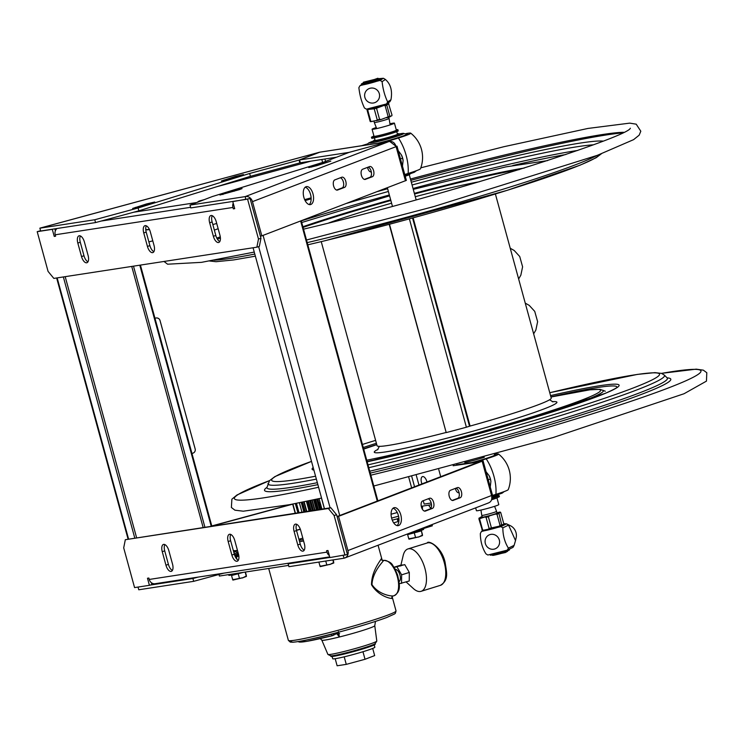 <?xml version="1.0" encoding="UTF-8"?>
<svg xmlns="http://www.w3.org/2000/svg" width="744" height="744" viewBox="0 0 744 744"><rect width="100%" height="100%" fill="white"/><g stroke="black" fill="none" stroke-linecap="round" stroke-linejoin="round"><path stroke-width="1.12" d="M428.665 505.157A27.891 13.141 -107.2 0 0 430.776 508.301M361.817 145.666L367.378 143.945M406.336 133.529A24.924 1.534 164.7 0 1 410.707 133.148A24.924 1.534 164.7 0 1 398.412 137.993L385.215 142.076M410.707 133.148A30.997 30.997 0 0 1 420.453 168.767A24.924 1.534 164.7 0 1 408.121 173.473A30.997 14.601 -107.2 0 0 398.412 137.993M404.755 174.515L408.121 173.473M383.644 142.318L396.84 138.235A21.557 1.33 164.7 0 0 407.461 134.041A21.557 1.33 164.7 0 0 407.201 133.967M363.398 145.424L367.099 144.28M491.775 495.616L495.904 494.341A24.924 1.534 -15.3 0 0 508.236 489.636A30.997 30.997 0 0 0 498.489 454.017A24.924 1.534 -15.3 0 0 495.504 454.156M477.062 461.68L486.195 458.853A24.924 1.534 -15.3 0 0 498.489 454.017M475.481 461.922L484.614 459.094A21.557 1.33 -15.3 0 0 495.244 454.909A21.557 1.33 -15.3 0 0 494.974 454.835M378.231 143.146A21.055 1.293 -15.3 0 0 407.173 133.948L402.086 133.427L399.11 133.967A13.243 0.818 -15.3 0 0 399.063 133.92L398.719 133.725A12.955 0.8 164.7 0 1 392.348 136.245A12.955 0.8 164.7 0 1 379.682 139.677A12.955 0.8 164.7 0 1 373.767 140.551A12.955 0.8 164.7 0 1 374.995 139.891M373.767 140.551L373.572 140.895A13.243 0.818 -15.3 0 0 373.562 140.942A13.243 0.818 -15.3 0 0 392.553 136.496A13.243 0.818 -15.3 0 0 399.1 133.957A17.893 1.097 164.7 0 1 401.621 133.529A17.893 1.097 164.7 0 1 394.934 136.905A17.893 1.097 164.7 0 1 371.461 142.857A17.893 1.097 164.7 0 1 373.572 140.979M397.343 133.78A12.955 0.8 164.7 0 1 398.719 133.725M375.023 140.002A12.257 0.753 -15.3 0 0 374.474 140.458A12.257 0.753 -15.3 0 0 392.014 136.301A12.257 0.753 -15.3 0 0 398.068 133.994A12.257 0.753 -15.3 0 0 397.37 133.883M410.046 173.957L410.046 173.966A13.243 0.818 164.7 0 1 410.037 174.022A13.243 0.818 164.7 0 1 405.154 175.984M405.229 176.226A12.955 0.8 -15.3 0 0 409.842 174.366L410.037 174.022M484.307 457.272A17.893 1.097 164.7 0 1 464.805 462.601M472.338 462.405A21.055 1.293 -15.3 0 0 494.946 454.817L494.341 454.482M497.829 494.825L497.829 494.834A13.243 0.818 164.7 0 1 497.82 494.89A13.243 0.818 164.7 0 1 491.979 497.15M491.979 497.429A12.955 0.8 -15.3 0 0 497.624 495.234L497.82 494.89M154.975 318.283L155.719 318.079A3.506 3.506 12.3 0 1 160.025 320.543L195.161 448.958A3.506 3.506 12.3 0 1 195.198 450.622A3.506 3.506 -167.7 0 0 195.207 450.604A3.506 3.506 -167.7 0 0 195.161 448.939L160.034 320.524A3.506 3.506 -167.7 0 0 155.719 318.06L154.975 318.265M195.207 450.604L195.198 450.622A3.506 3.506 12.3 0 1 192.696 453.254L191.952 453.459M496.955 497.903L498.787 504.599A11.588 0.716 164.7 0 1 491.57 507.269A11.588 0.716 164.7 0 1 476.439 510.709L475.658 507.854M496.397 495.885L496.527 496.35A11.588 0.716 164.7 0 1 491.942 498.21M376.278 127.522A11.588 0.716 -15.3 0 0 372.084 129.261A11.588 0.716 -15.3 0 0 387.215 125.81A11.588 0.716 -15.3 0 0 394.432 123.141A11.588 0.716 -15.3 0 0 389.94 123.783M394.432 123.141L396.347 130.144A11.588 0.716 164.7 0 1 385.355 133.892A11.588 0.716 164.7 0 1 374 136.254L372.084 129.261M378.25 136.989A11.588 0.716 -15.3 0 0 393.455 132.804M497.876 496.071L496.462 496.118M496.453 496.062L497.401 495.829M497.383 495.774L496.406 495.923M498.861 495.681L497.783 495.718M497.485 496.295L497.792 497.429L499.019 496.871L498.824 495.551L497.485 496.295A12.89 0.79 164.7 0 1 491.905 498.443M497.792 497.429A12.89 0.79 164.7 0 1 491.607 499.763M496.481 496.174L497.55 495.923L496.499 496.248M375.618 136.189L373.172 136.942L373.479 138.077L380.072 136.533A12.89 0.79 -15.3 0 0 398.207 130.842L397.901 129.707A12.89 0.79 -15.3 0 0 396.236 129.763M373.46 138.021L372.772 137.008L375.218 136.254M372.772 137.008L371.73 137.166L373.07 136.422A12.89 0.79 -15.3 0 1 373.916 135.957M373.088 138.142L372.037 138.3L371.851 136.98M380.072 136.533L379.766 135.399L373.172 136.942M379.766 135.399A12.89 0.79 -15.3 0 0 397.901 129.707M375.209 136.375L376.259 136.124L375.209 136.375M373.367 136.654L374.409 136.412L373.367 136.654M416.315 475.397L418.993 485.172M423.243 500.703L424.164 504.079L431.204 503M440.755 476.83L438.765 469.557M421.913 484.046L421.495 482.521A5.757 2.716 72.8 0 1 422.685 476.56A5.757 2.716 72.8 0 1 426.898 481.684L427.01 482.093M367.545 167.363A4.315 2.037 -107.2 0 0 370.382 171.827A4.315 2.037 -107.2 0 0 370.856 171.855A4.315 2.037 -107.2 0 0 371.275 171.687M400.477 158.853L402.616 158.193L401.323 154.78L398.403 150.92M402.467 166.154L403.108 160.583L402.616 158.193M403.108 160.518L403.108 160.583A7.896 3.72 -107.2 0 0 403.108 160.518A7.896 3.72 -107.2 0 0 401.332 154.78L401.323 154.78M455.356 488.408A4.315 2.037 -107.2 0 0 458.155 492.686A4.315 2.037 -107.2 0 0 458.639 492.723A4.315 2.037 -107.2 0 0 459.057 492.556M488.25 479.722L490.398 479.062L489.106 475.639L486.083 471.789M490.25 487.022L490.891 481.452L490.398 479.062M490.891 481.424A7.896 3.72 -107.2 0 0 490.882 481.387A7.896 3.72 -107.2 0 0 489.106 475.649L489.106 475.639M622.403 132.897A241.921 14.889 -15.3 0 0 410.809 180.364M220.41 238.043A241.921 14.889 -15.3 0 0 217.378 239.131M623.63 132.293A236.769 14.573 -15.3 0 0 410.446 179.053M220.28 236.843A236.769 14.573 -15.3 0 0 216.811 238.099M508.552 525.087L502.832 527.849C502.879 535.475 504.73 542.236 508.375 548.123L514.104 545.361L515.518 540.562L508.552 525.087A16.126 15.271 64.2 0 0 506.552 523.85L503.762 523.664L503.642 524.353L501.67 524.827L498.843 512.923A10.955 0.67 164.7 0 1 495.309 514.132L496.983 514.234L500.033 525.385L499.057 526.24L491.421 527.905L488.371 516.745L489.747 515.759A10.955 0.67 164.7 0 1 484.753 517.043L486.055 517.34L489.106 528.491L488.408 529.198L483.591 530.212L482.596 529.858L479.545 518.707L484.753 517.043M514.104 545.361A16.126 15.271 64.2 0 1 513.583 546.394A16.126 15.271 64.2 0 1 512.988 547.379L507.269 550.141A16.126 15.271 -115.8 0 0 508.375 548.123M499.745 526.957A10.472 9.914 64.2 0 1 500.219 526.575M503.065 525.097A10.472 9.914 64.2 0 1 504.767 524.725M506.422 523.785L510.3 525.655A10.472 9.914 64.2 0 1 516.15 537.763L515.518 540.562M483.219 530.649L481.461 531.495A16.126 15.271 -115.8 0 0 480.345 533.513C480.392 541.139 482.242 547.891 485.897 553.778A16.126 15.271 -115.8 0 0 486.874 554.438A16.126 15.271 -115.8 0 0 487.897 555.015L507.269 550.141M481.461 531.495L500.833 526.622L506.552 523.85M502.832 527.849A16.126 15.271 -115.8 0 0 500.833 526.622M488.817 548.198A7.58 7.18 -115.8 0 0 498.685 545.715A7.58 7.18 -115.8 0 0 495.857 535.392A7.58 7.18 -115.8 0 0 485.99 537.875A7.58 7.18 -115.8 0 0 488.817 548.198M508.654 550.235L509.287 550.049A9.951 0.614 -15.3 0 0 509.473 549.872L509.277 549.165M490.147 554.633L490.277 555.117A9.951 0.614 -15.3 0 0 497.987 553.629A9.951 0.614 -15.3 0 0 508.664 550.355L508.468 549.556M507.538 550.783L507.65 551.192A7.84 0.484 164.7 0 1 507.641 551.23A7.84 0.484 164.7 0 1 505.576 552.113A7.84 0.484 164.7 0 1 497.559 554.419A7.84 0.484 164.7 0 1 492.547 555.359A7.84 0.484 164.7 0 1 492.519 555.331L492.407 554.922M505.948 551.332A7.84 0.484 164.7 0 1 505.409 551.518A7.84 0.484 164.7 0 1 494.053 554.587M507.641 551.23L505.418 552.522L492.547 555.359M504.255 551.862L495.792 554.178M494.593 506.329L496.564 511.351A7.663 0.474 164.7 0 1 494.537 512.253A7.663 0.474 164.7 0 1 486.492 514.56A7.663 0.474 164.7 0 1 481.777 515.397L482.251 517.117A11.513 0.707 -15.3 0 0 480.959 517.591L480.447 517.257A10.955 0.67 164.7 0 1 482.121 516.652L480.494 517.229M496.564 511.351L497.039 513.072A7.663 0.474 164.7 0 1 495.011 513.965A7.663 0.474 164.7 0 1 486.957 516.28A7.663 0.474 164.7 0 1 482.251 517.117M481.024 517.824L480.447 517.257L478.866 518.745L482.335 530.277A11.076 0.679 -15.3 0 0 482.735 530.305A11.076 0.679 -15.3 0 0 483.591 530.212M498.843 512.923L500.721 512.523L503.772 523.674M500.042 512.56L496.918 512.635M500.424 512.151L498.74 512.253A10.955 0.67 164.7 0 1 500.201 512.188L500.721 512.523M482.596 529.858A11.513 0.707 164.7 0 1 481.917 529.895L482.335 530.277M489.747 515.759L495.309 514.132M502.758 524.976A10.304 0.632 164.7 0 1 502.665 525.022L502.088 525.199A11.076 0.679 -15.3 0 1 499.057 526.24M502.665 525.022A10.304 0.632 164.7 0 1 500.247 525.971A10.304 0.632 164.7 0 1 490.705 528.761A10.304 0.632 164.7 0 1 483.498 530.267L482.205 530.267M503 524.846L503.121 525.311A10.304 0.632 164.7 0 1 500.396 526.51A10.304 0.632 164.7 0 1 489.58 529.626A10.304 0.632 164.7 0 1 483.247 530.751L483.116 530.286M480.55 517.926A10.955 0.67 164.7 0 1 479.089 518.001M383.365 78.278A16.126 15.801 57.1 0 1 385.411 79.487L382.1 81.635C382.909 89.066 384.75 95.827 387.643 101.9L390.963 99.761A16.126 15.801 57.1 0 1 389.8 101.798L386.489 103.946L366.485 109.163A16.126 15.801 -122.9 0 1 364.439 107.954C361.547 101.882 359.696 95.12 358.887 87.69A16.126 15.801 -122.9 0 1 360.05 85.644L380.054 80.426L383.365 78.278L378.389 78.687M390.963 99.761C392.544 90.777 390.693 84.025 385.411 79.487M382.1 81.635A16.126 15.801 -122.9 0 0 380.054 80.426M386.489 103.946A16.126 15.801 -122.9 0 0 387.643 101.9M375.776 89.066A7.58 7.431 -122.9 0 0 365.592 91.726A7.58 7.431 -122.9 0 0 368.419 102.049A7.58 7.431 -122.9 0 0 378.603 99.389A7.58 7.431 -122.9 0 0 375.776 89.066M361.575 84.658L360.05 85.644M361.658 84.835A9.951 0.614 -15.3 0 0 361.64 84.89A9.951 0.614 -15.3 0 0 371.396 82.863A9.951 0.614 -15.3 0 0 380.835 79.645L380.584 78.734A9.951 0.614 164.7 0 1 371.154 81.952A9.951 0.614 164.7 0 1 361.398 83.988A9.951 0.614 164.7 0 1 361.417 83.933L363.769 83.3M363.416 83.291L361.761 83.7A9.951 0.614 164.7 0 1 363.323 83.068M378.454 78.929A9.951 0.614 164.7 0 1 380.584 78.734M363.853 83.356L364.727 83.449A8.277 0.512 -15.3 0 0 373.395 81.18A8.277 0.512 -15.3 0 0 378.092 79.413M362.616 83.784L363.398 83.523L362.616 83.784M363.481 82.184L363.221 82.63A7.84 0.484 -15.3 0 0 363.212 82.658A7.84 0.484 -15.3 0 0 363.509 82.714A7.84 0.484 -15.3 0 0 371.898 80.78A7.84 0.484 -15.3 0 0 378.343 78.52A7.84 0.484 -15.3 0 0 378.324 78.501L363.481 82.184L371.972 80.361L377.868 78.241M363.212 82.658L363.379 83.254A7.84 0.484 -15.3 0 0 363.667 83.309A7.84 0.484 -15.3 0 0 372.065 81.375A7.84 0.484 -15.3 0 0 378.501 79.115L378.343 78.52M376.697 128.582L374.297 122.509A7.663 0.474 -15.3 0 0 374.585 122.555A7.663 0.474 -15.3 0 0 382.76 120.677A7.663 0.474 -15.3 0 0 389.084 118.463L388.74 117.208M392.014 115.115L391.781 115.859L389.856 116.287L386.796 105.127L388.535 103.583L392.014 115.115M381.244 119.459L379.57 119.365L376.52 108.206L383.876 105.49L385.15 105.695L388.201 116.845L381.244 119.459L370.419 121.7M372.084 121.607L370.791 121.3L367.741 110.149L368.438 109.442L374.204 108.801L377.255 119.951L376.259 120.733M376.455 120.686A10.955 0.67 -15.3 0 0 381.012 119.524M370.791 121.3A11.513 0.707 164.7 0 1 370.131 121.328L367.08 110.177A11.513 0.707 -15.3 0 0 367.741 110.149M388.675 103.593L388.136 103.546A11.076 0.679 164.7 0 1 388.145 103.546A11.076 0.679 164.7 0 1 388.535 103.583L388.963 103.965M390.386 116.613L389.856 116.287A11.513 0.707 164.7 0 1 388.201 116.845M390.33 116.641L386.824 117.831M367.871 109.015L367.08 110.177M367.843 108.922L367.889 109.089A10.304 0.632 -15.3 0 0 368.28 109.154A10.304 0.632 -15.3 0 0 379.301 106.615A10.304 0.632 -15.3 0 0 387.773 103.649L387.643 103.193M387.085 117.747A10.955 0.67 -15.3 0 0 390.274 116.659M389.493 224.27L446.205 432.599L389.224 224.335M446.465 432.524A92.433 5.692 -15.3 0 0 466.386 427.214L470.078 426.061A90.275 5.552 -15.3 0 0 551.23 398.105L495.392 193.998M321.241 241.633L377.078 445.749A90.275 5.552 -15.3 0 0 446.168 432.469M223.851 573.15L193.682 581.334L192.91 578.506L198.034 577.121M393.66 522.827L398.44 521.488M398.886 518.187L397.212 518.828L397.993 521.656M397.212 518.828L392.274 520.168M398.923 518.531L397.677 518.717L398.877 521.479M398.896 518.252L397.677 518.717M487.673 503.204C491.142 502.209 492.435 499.652 491.551 495.532L492.454 495.067L483.089 460.852L338.557 516.336L347.922 550.551A6.584 5.589 69 0 1 344.825 557.972A6.584 5.589 69 0 1 344.202 558.158L343.096 555.526M491.738 495.458L491.784 499.075M422.397 509.259L422.518 506.106M421.281 506.292L431.492 504.72M479.871 461.847L453.143 465.744M292.699 504.172L212.635 525.906M300.353 529.319L296.493 530.37M237.485 550.467A9.207 9.188 12.3 0 1 233.365 550.718M193.682 581.334L138.775 589.778L138.031 587.062M291.62 504.274L211.789 525.952M296.456 530.193L300.288 529.151M233.309 550.504A9.207 9.188 -167.7 0 0 237.438 550.29M483.089 460.852L456.509 464.842M422.657 500.926L429.613 498.266A5.264 2.771 -103.1 0 1 429.809 498.201A5.264 2.771 -103.1 0 1 433.659 502.516A5.264 2.771 -103.1 0 1 432.385 508.403L425.438 511.063A5.264 2.771 -103.1 0 1 425.243 511.128A5.264 2.771 -103.1 0 1 421.392 506.813A5.264 2.771 -103.1 0 1 422.657 500.926M453.236 500.414A5.264 2.771 -103.1 0 1 453.05 500.47A5.264 2.771 -103.1 0 1 449.199 496.164A5.264 2.771 -103.1 0 1 450.464 490.277L457.421 487.618A5.264 2.771 -103.1 0 1 457.607 487.553A5.264 2.771 -103.1 0 1 461.457 491.868A5.264 2.771 -103.1 0 1 460.192 497.755L452.845 500.507M391.679 518.391A9.207 4.855 -103.1 0 1 394.153 507.678A9.207 4.855 -103.1 0 1 400.802 514.904A9.207 4.855 -103.1 0 1 398.328 525.617A9.207 4.855 -103.1 0 1 391.679 518.391M337.125 516.671L338.557 516.336M479.815 461.643L337.088 516.541M424.415 511.091L429.958 508.97A5.264 2.771 76.9 0 0 431.381 503.837A5.264 2.771 76.9 0 0 428.2 498.806M452.222 500.442L457.755 498.322A5.264 2.771 76.9 0 0 459.188 493.179A5.264 2.771 76.9 0 0 455.998 488.157M397.045 525.599A9.207 4.855 76.9 0 0 398.375 515.462A9.207 4.855 76.9 0 0 393.009 508.264M150.167 585.082L192.91 578.506M460.192 497.755L457.755 498.322M290.783 562.855L288.161 563.859L288.932 566.686L343.84 558.242M288.161 563.859L329.852 557.451M233.895 190.501L242.07 188.585L239.252 189.673L219.973 195.021L233.895 190.501L234.109 191.264M316.898 165.661L308.723 167.577L311.541 166.479L330.82 161.132L316.898 165.661M349.178 152.325L389.679 141.388L319.846 152.176L299.534 159.96L349.187 152.362L323.807 162.08L212.245 196.583L190.008 205.102L190.79 207.929L246.059 199.401M299.534 159.96L300.306 162.787L336.483 157.226M389.679 141.388L395.994 146.252M396.199 146.187L396.998 146.168L396.106 146.633C394.832 142.578 392.376 140.904 388.749 141.62L349.178 152.362M336.595 190.055L342.128 187.934A5.264 2.771 76.9 0 0 343.561 182.801A5.264 2.771 76.9 0 0 340.371 177.77M364.402 179.406L369.935 177.286A5.264 2.771 76.9 0 0 371.358 172.152A5.264 2.771 76.9 0 0 368.178 167.121M309.225 204.563A9.207 4.855 76.9 0 0 310.546 194.435A9.207 4.855 76.9 0 0 305.18 187.228M260.391 236.192L261.832 235.857L252.467 201.643A6.584 5.589 -111 0 0 245.278 196.574L245.697 199.485M396.998 146.168L406.363 180.374L261.832 235.857M344.565 187.367L337.609 190.027A5.264 2.771 -103.1 0 1 337.413 190.092A5.264 2.771 -103.1 0 1 333.563 185.777A5.264 2.771 -103.1 0 1 334.837 179.89L341.784 177.23A5.264 2.771 -103.1 0 1 341.98 177.174A5.264 2.771 -103.1 0 1 345.83 181.48A5.264 2.771 -103.1 0 1 344.565 187.367L342.128 187.934M365.416 179.378A5.264 2.771 -103.1 0 1 365.22 179.434A5.264 2.771 -103.1 0 1 361.37 175.128A5.264 2.771 -103.1 0 1 362.644 169.241L369.591 166.582A5.264 2.771 -103.1 0 1 369.787 166.517A5.264 2.771 -103.1 0 1 373.637 170.832A5.264 2.771 -103.1 0 1 372.363 176.719L365.025 179.471M303.859 197.355A9.207 4.855 -103.1 0 1 306.333 186.642A9.207 4.855 -103.1 0 1 312.982 193.868A9.207 4.855 -103.1 0 1 310.508 204.581A9.207 4.855 -103.1 0 1 303.859 197.355M145.75 229.515A9.207 9.188 -167.7 0 0 149.367 229.329M95.539 222.577L94.767 219.75L138.086 207.985L138.858 210.822L95.539 222.577L40.632 231.021L39.869 228.148L319.594 152.213M148.884 241.902L152.78 240.842M212.831 224.539L216.727 223.488M304.649 199.615L311.122 197.858M197.42 202.266A5.264 5.255 12.3 0 1 199.82 200.843L204.293 199.634M149.451 229.487A9.207 9.188 12.3 0 1 145.768 229.719M190.008 205.102L244.925 196.658M94.767 219.75L39.851 228.194L319.381 152.287L299.069 160.072L299.841 162.899L300.288 162.722M151.906 203.103L132.637 208.45L146.559 203.93L154.733 202.015L151.906 203.103M240.647 175.658L221.377 181.006L235.299 176.477L243.474 174.561L240.647 175.658M138.858 210.822L250.421 176.309L299.841 162.899M299.069 160.072L249.649 173.482L138.086 207.985M249.649 173.482L250.421 176.309M196.714 202.535L133.641 212.235M234.658 208.46L233.337 208.869L232.946 207.455L55.223 234.788A5.878 5.171 -98.7 0 1 56.981 228.501M232.946 207.455A5.878 5.171 -98.7 0 1 233.216 203.196M209.65 222.754A7.022 3.311 72.8 0 1 210.877 215.537A7.022 3.311 72.8 0 1 216.244 221.74L219.945 235.253A7.022 3.311 72.8 0 1 218.727 242.47A7.022 3.311 72.8 0 1 213.351 236.267L209.65 222.754L212.133 221.991L215.825 235.504A7.022 3.311 -107.2 0 0 219.796 241.549M212.282 215.695A7.022 3.311 -107.2 0 0 212.133 221.991M77.813 243.028A7.022 3.311 72.8 0 1 79.041 235.811A7.022 3.311 72.8 0 1 84.407 242.014L88.108 255.527A7.022 3.311 72.8 0 1 86.881 262.744A7.022 3.311 72.8 0 1 81.515 256.541L77.813 243.028L80.287 242.265L83.988 255.778A7.022 3.311 -107.2 0 0 87.95 261.823M80.436 235.969A7.022 3.311 -107.2 0 0 80.287 242.265M143.732 232.891A7.022 3.311 72.8 0 1 144.959 225.674A7.022 3.311 72.8 0 1 150.325 231.877L154.027 245.39A7.022 3.311 72.8 0 1 152.799 252.607A7.022 3.311 72.8 0 1 147.433 246.404L143.732 232.891L146.205 232.128L149.907 245.641A7.022 3.311 -107.2 0 0 153.878 251.686M146.363 225.832A7.022 3.311 -107.2 0 0 146.205 232.128M55.223 234.788L55.614 236.201L54.238 236.415L52.303 229.338L53.056 229.106M55.558 236.006L54.238 236.415M54.842 228.836L55.382 230.807M233.532 201.354L232.779 201.587L234.713 208.664L233.337 208.869M256.866 247.185L259.34 246.422L260.967 238.285L258.484 239.047L256.866 247.185L53.838 278.405L48.072 271.402L37.2 231.663L52.303 229.338M37.2 231.663L40.557 230.761M232.779 201.587L250.096 198.546L260.967 238.285M247.613 199.308L258.484 239.047M151.385 582.719L151.888 584.552L149.405 585.314L147.479 578.246L148.856 578.032L149.237 579.446L326.96 552.122A5.878 5.171 81.3 0 0 329.341 555.563M149.237 579.446A5.878 5.171 81.3 0 0 155.087 583.724L329.694 556.875M172.534 564.147A7.022 3.311 72.8 0 1 171.315 571.364A7.022 3.311 72.8 0 1 165.94 565.161L162.248 551.648A7.022 3.311 72.8 0 1 163.466 544.431A7.022 3.311 72.8 0 1 168.832 550.634L172.534 564.147M164.87 544.589A7.022 3.311 -107.2 0 0 164.722 550.886L168.414 564.398A7.022 3.311 -107.2 0 0 172.385 570.443M304.37 543.873A7.022 3.311 72.8 0 1 303.152 551.09A7.022 3.311 72.8 0 1 297.777 544.887L294.085 531.374A7.022 3.311 72.8 0 1 295.303 524.157A7.022 3.311 72.8 0 1 300.678 530.36L304.37 543.873M296.707 524.315A7.022 3.311 -107.2 0 0 296.558 530.611L300.26 544.124A7.022 3.311 -107.2 0 0 304.222 550.169M238.452 554.01A7.022 3.311 72.8 0 1 237.234 561.227A7.022 3.311 72.8 0 1 231.858 555.024L228.166 541.511A7.022 3.311 72.8 0 1 229.385 534.294A7.022 3.311 72.8 0 1 234.76 540.497L238.452 554.01M230.789 534.452A7.022 3.311 -107.2 0 0 230.64 540.749L234.341 554.261A7.022 3.311 -107.2 0 0 238.303 560.306M326.96 552.122L326.57 550.709L327.955 550.495L329.89 557.563L347.467 554.475L336.595 514.736L330.829 507.734L328.355 508.496L334.112 515.499L336.595 514.736M149.405 585.314L134.571 587.593L123.699 547.854L125.318 539.716L330.829 507.734M125.318 539.716L328.355 508.496M334.112 515.499L344.983 555.238M63.352 276.945L134.738 537.884M65.193 276.666L136.571 537.605M204.879 527.096L133.492 266.157M131.725 266.426L203.112 527.375M324.458 508.71L253.072 247.771M320.618 509.305L317.772 498.908M319.037 498.638L321.901 509.101M236.983 559.321L236.36 557.024L235.513 557.237A7.58 0.465 -15.3 0 0 236.992 556.8L238.833 555.87M236.992 556.8L236.36 557.024M239.717 572.917A9.737 0.595 164.7 0 1 229.989 575.251A9.737 0.595 164.7 0 1 228.799 575.289L228.622 574.619M423.476 528.556L423.671 529.272A9.737 0.595 164.7 0 1 417.272 531.616A9.737 0.595 164.7 0 1 406.698 534.266M303.227 539.67A23.166 1.423 164.7 0 1 299.172 540.144M299.051 539.735A23.166 1.423 164.7 0 1 302.789 538.079M299.581 541.641A24.571 1.516 -15.3 0 0 303.58 540.99M318.916 503.093L319.92 502.572L318.795 502.637M399.044 581.51A6.315 2.976 -107.2 0 0 399.974 575.084A6.315 2.976 -107.2 0 0 395.324 569.467M393.344 595.879C391.437 596.372 378.687 594.735 371.972 584.607C372.549 572.145 382.184 562.566 383.653 560.465L383.411 560.474M383.737 560.399L382.035 560.148L381.142 558.921A2.102 2.074 52.8 0 0 383.709 560.418A57.92 3.562 -15.3 0 1 383.653 560.465A2.102 2.074 53.8 0 1 381.086 558.967C380.258 561.032 371.563 571.048 371.507 584.747C378.408 596.223 390.572 598.697 391.883 598.436A2.102 2.074 53.8 0 1 392.655 596.214A2.102 2.074 53.8 0 1 392.655 596.204A2.102 2.074 53.8 0 1 392.869 596.074M391.883 598.436A55.809 3.432 -15.3 0 0 391.939 598.399A2.102 2.074 52.8 0 1 392.665 596.195A2.102 2.074 52.8 0 0 391.939 598.399L392.06 596.967M392.051 596.911L391.902 596.149M335.191 658.7L337.125 665.778L346.267 664.373L365.025 659.277L374.66 655.594L372.707 648.442M346.267 664.373L344.202 656.831M365.025 659.277L362.96 651.735M376.762 641.161A25.343 1.562 164.7 0 1 364.244 645.894A25.343 1.562 164.7 0 1 328.002 654.506A25.343 1.562 164.7 0 1 327.909 654.422L321.827 640.166A27.454 1.693 -15.3 0 0 321.827 640.175A27.454 1.693 -15.3 0 0 325.165 640.063A27.454 1.693 -15.3 0 0 361.184 630.931A27.454 1.693 -15.3 0 0 374.771 625.685L376.799 641.049A25.343 1.562 164.7 0 1 376.762 641.161L375.125 643.616A23.111 1.423 -15.3 0 1 353.242 650.972A23.111 1.423 -15.3 0 1 330.652 655.78L330.838 656.357A23.027 1.414 -15.3 0 0 363.863 648.619A23.027 1.414 -15.3 0 0 375.255 644.202L375.106 643.644M332.103 656.468L332.726 658.738A21.836 1.339 -15.3 0 0 364.039 651.4A21.836 1.339 -15.3 0 0 374.846 647.224L374.223 644.955M333.563 633.535L333.591 633.637A1.683 1.609 63.2 0 1 332.475 635.655A1.683 0.539 -104.1 0 1 332.438 635.664A1.683 0.539 -104.1 0 1 331.536 634.269L331.48 634.074M320.246 638.603L321.827 640.175A27.454 1.693 -15.3 0 0 325.156 640.045A27.454 1.693 -15.3 0 0 339.404 636.966L336.669 633.535M336.986 633.423A1.683 1.609 63.2 0 0 337.795 632.419A1.683 1.609 63.2 0 1 336.986 633.423L332.791 635.534A1.683 1.683 0 0 1 332.438 635.664A49.634 3.05 164.7 0 1 299.451 641.347M339.404 636.966L338.408 631.498M403.397 565.04A8.51 4.008 -107.2 0 0 402.458 564.966A8.51 4.008 -107.2 0 0 401.183 565.719M406.14 581.966L413.422 588.597A22.181 10.453 -107.2 0 0 420.379 591.48A22.181 10.453 -107.2 0 0 421.095 591.313A22.181 10.453 -107.2 0 0 424.74 567.774A22.181 10.453 -107.2 0 0 408.698 548.765A22.181 10.453 -107.2 0 0 407.982 548.923A22.181 10.453 -107.2 0 0 403.183 555.508L400.737 565.859M394.171 567.439L404.764 564.612L409.312 572.452L409.247 580.999L399.24 583.742M397.073 566.993L401.621 574.833L401.555 583.38M409.312 572.452L401.621 574.833M394.032 567.216L400.142 565.328L400.142 566.044M432.004 524.576L432.338 525.813L413.869 531.523M218.969 574.47L219.396 576.042L288.579 565.403M332.856 559.934L333.591 562.604L330.336 564.268L333.805 562.957M333.117 559.897L333.712 562.055M318.888 562.083L320.041 566.286L330.336 564.268L320.236 566.64M325.742 561.032L326.756 564.724M320.162 565.738L320.041 566.286M408.307 533.941L417.431 532.053L420.5 530.611M420.723 530.537L421.299 530.398L422.332 535.159L419.077 536.824L422.527 535.531M421.299 530.398L422.453 534.611M421.178 530.946L407.638 534.629L408.782 538.842L419.077 536.824L408.986 539.195M414.343 533.067L415.496 537.28M407.638 534.629L407.749 534.08L407.889 534.564M408.902 538.293L408.782 538.842M234.239 553.889L237.29 552.773L237.652 554.103M233.811 552.336L236.062 551.499L233.7 551.936M232.221 574.824L242.935 572.415M245.167 572.08L246.245 576.042L242.99 577.697L246.459 576.395M245.418 572.034L246.366 575.493M243.428 572.341L231.542 575.503L232.695 579.716L242.99 577.697L232.9 580.078M238.257 573.94L239.41 578.153M231.542 575.503L231.663 574.954L231.793 575.447M232.816 579.167L232.695 579.716M486.195 458.853A30.997 14.601 72.8 0 1 493.904 476.16A30.997 14.601 72.8 0 1 495.904 494.341M373.581 141.016A17.456 1.069 -15.3 0 0 371.833 142.746A17.456 1.069 -15.3 0 0 396.282 136.45A17.456 1.069 -15.3 0 0 399.119 134.022M374.213 136.784L374.53 137.919M376.557 137.445L376.241 136.31M479.35 181.75A94.674 5.822 -15.3 0 0 415.282 196.704M391.577 203.186A94.674 5.822 -15.3 0 0 328.82 222.93M519.266 169.623A139.928 8.612 -15.3 0 0 414.538 194.007M390.842 200.489A139.928 8.612 -15.3 0 0 303.059 227.432M524.241 168.07A141.267 8.696 -15.3 0 0 414.362 193.356M390.665 199.838A141.267 8.696 -15.3 0 0 302.864 226.743M565.905 154.51A201.047 12.369 -15.3 0 0 512.858 165.466M577.697 150.446A204.079 12.555 -15.3 0 0 413.032 188.492M389.335 194.984A204.079 12.555 -15.3 0 0 301.264 220.875M593.349 144.82A206.107 12.685 -15.3 0 0 412.074 184.996M388.377 191.478A206.107 12.685 -15.3 0 0 346.723 203.335M603.114 141.118A210.608 12.964 -15.3 0 0 411.32 182.224M387.624 188.716A210.608 12.964 -15.3 0 0 377.645 191.496M325.723 240.535A201.047 12.369 -15.3 0 0 599.292 154.594M214.142 260.186A205.539 12.648 -15.3 0 0 254.801 254.067M307.207 242.618A205.539 12.648 -15.3 0 0 323.259 238.787A205.539 12.648 -15.3 0 0 585.5 160.769A205.539 12.648 -15.3 0 0 597.014 155.44M508.45 549.565L508.664 550.355M509.287 550.049L509.073 549.267M508.747 549.425L508.943 550.16M478.866 518.745A11.513 0.707 -15.3 0 0 479.545 518.707M486.055 517.34A11.513 0.707 -15.3 0 0 488.371 516.745M496.983 514.234A11.513 0.707 -15.3 0 0 498.62 513.667M491.421 527.905A11.513 0.707 164.7 0 1 489.106 528.491M488.408 529.198A11.076 0.679 -15.3 0 0 492.686 528.101M501.67 524.827A11.513 0.707 164.7 0 1 500.033 525.385M385.15 105.695A11.513 0.707 -15.3 0 0 386.796 105.127M379.57 119.365A11.513 0.707 164.7 0 1 377.255 119.951M386.936 104.448A11.076 0.679 164.7 0 1 383.876 105.49M374.204 108.801A11.513 0.707 -15.3 0 0 376.52 108.206M377.496 107.35A11.076 0.679 164.7 0 1 373.218 108.447M368.438 109.442A11.076 0.679 164.7 0 1 367.22 109.498M409.386 218.885L466.386 427.214M412.557 218.02L469.52 426.238M412.669 217.983L469.631 426.2M413.115 217.862L470.078 426.061M298.921 539.233L301.766 538.461M391.084 514.216L397.268 512.542M398.552 516.197L391.604 518.084M151.999 583.129L151.525 583.25M411.767 476.56L414.585 486.855M411.674 487.971L408.763 477.332M347.922 550.551L491.551 495.532L482.196 461.327M432.385 508.403L429.958 508.97M222.8 193.933L222.958 194.528M311.541 166.479L311.708 167.084M388.768 141.62L319.846 152.176M311.001 161.141L216.709 186.735M324.896 159.011L325.556 161.411M405.461 180.839L396.106 146.633L252.467 201.643M322.617 162.443L321.808 159.486M372.363 176.719L369.935 177.286M245.278 196.574L388.749 141.62M146.559 203.93L146.763 204.693M135.455 207.362L135.622 207.957M224.195 179.918L224.363 180.513M235.299 176.477L235.504 177.249M322.645 163.048L322.849 163.82M101.082 221.07L190.613 207.306M213.351 236.267L215.825 235.504M81.515 256.541L83.988 255.778M147.433 246.404L149.907 245.641M165.94 565.161L168.414 564.398M162.248 551.648L164.722 550.886M297.777 544.887L300.26 544.124M294.085 531.374L296.558 530.611M231.858 555.024L234.341 554.261M228.166 541.511L230.64 540.749M128.526 538.842L57.149 277.903M139.798 265.19L211.184 526.129M377.282 501.14L300.641 220.987M263.088 235.374L339.729 515.527M258.642 246.636L330.094 507.845M552.243 401.686A94.674 5.822 164.7 0 1 548.867 406.996A94.674 5.822 164.7 0 1 433.798 441.527A94.674 5.822 164.7 0 1 378.026 449.348M605.3 391.204L600.017 389.344L589.853 389.819L550.941 397.026A139.928 8.612 164.7 0 1 588.671 397.333A139.928 8.612 164.7 0 1 366.736 460.211M363.704 449.116A139.928 8.612 164.7 0 1 376.789 444.68L363.695 449.097M603.003 390.265A142.513 8.77 164.7 0 1 591.238 397.873A142.513 8.77 164.7 0 1 531.542 418.398M404.355 453.189A142.513 8.77 164.7 0 1 367.099 461.531M363.621 448.809A156.556 9.635 164.7 0 1 376.743 444.521M550.895 396.877A156.556 9.635 164.7 0 1 616.878 387.419M550.551 395.603A159.142 9.793 164.7 0 1 605.57 393.241A159.142 9.793 164.7 0 1 367.173 461.81L499.782 427.781L605.132 393.381C618.264 387.68 617.064 387.001 616.962 387.336L616.804 387.578M313.894 470.087A159.142 9.793 164.7 0 1 313.187 467.511M363.267 447.516A159.142 9.793 164.7 0 1 376.399 443.247M549.76 392.72A201.047 12.369 164.7 0 1 642.425 384.295A201.047 12.369 164.7 0 1 368.01 464.87M315.568 476.207A201.047 12.369 164.7 0 1 311.513 461.392L274.889 476.597L269.514 480.689L266.78 487.915M362.43 444.456A201.047 12.369 164.7 0 1 375.608 440.364L362.421 444.438M549.76 392.711L637.338 374.409L654.906 372.632L661.556 373.404L664.299 375.069A205.539 12.648 164.7 0 1 647.066 385.829A205.539 12.648 164.7 0 1 384.834 463.847A205.539 12.648 164.7 0 1 368.782 467.688M316.367 479.127A205.539 12.648 164.7 0 1 268.035 483.47M664.299 375.069L667.173 377.906A207.567 12.769 164.7 0 1 649.772 388.777A207.567 12.769 164.7 0 1 384.955 467.567A207.567 12.769 164.7 0 1 369.74 471.203M317.344 482.698A207.567 12.769 164.7 0 1 267.003 487.376M667.136 377.868A210.608 12.964 164.7 0 1 652.906 389.819A210.608 12.964 164.7 0 1 370.261 473.1M317.883 484.66A210.608 12.964 164.7 0 1 267.012 487.329M661.481 373.376A241.847 14.88 164.7 0 1 680.388 383.151A241.847 14.88 164.7 0 1 370.838 475.193M318.59 487.255A241.847 14.88 164.7 0 1 269.598 480.587M297.916 512.793L295.331 503.549M295.414 513.174L292.913 504.023M292.745 504.06L295.247 513.202M295.173 513.211L292.671 504.069L295.173 513.211M313.122 510.458L310.387 500.48M309.699 500.619L312.424 510.561M310.629 500.424L313.363 510.421M311.903 500.154L314.656 510.217M314.982 510.17L312.22 500.089M313.633 499.791L316.414 509.947M316.712 509.9L313.931 499.726M305.17 511.677L302.548 502.098M303.803 501.847L306.444 511.481M302.343 502.144L304.966 511.705M314.945 499.512L317.744 509.742M318.386 509.649L315.577 499.373M316.786 499.122L319.622 509.454M311.159 510.756L308.453 500.879M307.505 501.084L310.192 510.905M306.416 501.307L309.095 511.072M306.798 511.426L304.157 501.772M301.236 502.367L303.831 511.881M296.159 503.39L298.697 512.672M298.995 512.625L296.456 503.325M299.376 502.749L301.952 512.17M321.473 498.108L324.375 508.719M234.89 555.908L238.629 554.736M237.522 553.638L238.312 553.499L237.522 553.638M238.406 553.834L234.583 555.061M238.74 555.294L235.113 556.428M392.981 596.037L394.153 595.674A18.395 8.668 -107.2 0 0 397.184 576.163A18.395 8.668 -107.2 0 0 383.876 560.399A1.404 1.237 -98.7 0 1 384.304 560.353M339.599 633.628A27.454 1.693 -15.3 0 0 337.897 634.13M311.187 638.984A51.317 3.162 -15.3 0 0 331.536 634.269L334.037 633.414M392.162 596.762L396.031 610.898A55.809 3.432 164.7 0 1 343.105 628.94A55.809 3.432 164.7 0 1 288.365 640.361L268.696 568.462M292.448 640.547A53.708 3.301 -15.3 0 0 311.317 638.947A53.708 3.301 -15.3 0 0 367.964 623.779M440.383 585.351C449.218 579.995 446.53 572.22 445.079 562.231C441.545 546.049 427.791 539.977 427.27 542.962A22.181 10.453 72.8 0 1 427.986 542.794A22.181 10.453 72.8 0 1 444.242 562.548A22.181 10.453 72.8 0 1 440.383 585.351L421.095 591.313M496.062 455.486A28.365 28.365 0 0 0 495.244 454.909M416.473 170.683L414.362 172.264L405.043 175.575M373.944 142.346L373.562 140.942L368.624 142.988L366.68 144.922M401.741 134.534L401.993 134.357C405.61 133.678 380.212 141.611 372.298 142.634L371.582 142.783M399.1 133.957L399.491 135.362M504.255 491.551L502.144 493.133L491.942 496.704M525.255 303.134L529.216 305.366L534.741 311.383L537.624 321.687L535.857 330.066L533.653 333.842M510.235 248.254L514.206 250.486L519.721 256.503L522.604 266.808L520.846 275.187L518.642 278.963M387.364 187.776L392.441 206.33M409.274 174.738L416.138 199.848M374.455 137.928L375.153 140.477M396.757 131.642L397.501 134.366M499.103 495.551L499.41 496.685M371.768 138.31L371.451 137.175M370.382 171.827L371.349 172.097M458.155 492.686L459.15 492.965M547.575 160.602L505.911 166.87L413.273 189.357M389.568 195.839L301.711 222.512M209.603 260.995L216.085 261.702L233.663 259.935L255.369 256.168M307.811 244.823L325.584 240.591L507.315 190.297L580.097 165.168L596.121 157.737L601.338 153.822M303.533 229.171L304.649 228.892C442.587 196.407 628.661 136.98 630.326 128.228L630.326 128.228M306.5 240.005L433.64 206.627L597.376 155.31L633.609 139.64L639.161 135.175L640.807 131.223L636.213 124.174L629.74 123.132L587.946 128.442L503.902 146.708L420.816 167.809M311.15 198.797L305.124 200.61M218.159 228.733L214.346 230.091M164.006 261.469L167.605 264.204L201.531 262.344L254.253 252.077M480.931 510.068L481.777 515.397M361.398 83.988L361.64 84.89M390.116 124.908L389.084 118.463M374.297 122.509L373.944 121.216M344.825 557.972L488.473 502.953M128.033 538.916L56.646 277.977M140.421 265.097L211.808 526.036M377.878 500.917L301.236 220.763M379.366 446.344L377.506 449.869M552.978 401.872L549.574 399.779M667.638 378.25L667.173 377.906M661.416 373.358L696.226 369.154L703.359 370.168L706.8 372.725L706.456 381.123L684.034 393.743L553.024 437.584L373.795 486.018M321.557 498.089L289.63 504.665L243.288 511.202L234.899 510.179L231.384 507.473L231.877 499.196L237.001 494.965L269.644 480.531M302.241 502.163L304.854 511.723M314.991 499.503L317.79 509.733M321.715 509.138L319.92 502.572M394.153 595.674C401.751 591.015 399.277 583.947 397.705 575.317L394.878 568.649C392.144 565.524 393.055 562.083 384.034 560.362L383.579 560.427M330.652 655.78L328.002 654.506M332.438 635.664L307.012 641.319L299.665 642.119L297.907 641.607M392.153 596.735L391.995 596.149M382.118 560.037L378.064 545.24M374.771 625.685L375.469 621.407M396.031 610.898L395.371 613.279L394.487 614.014L386.731 617.501C376.603 621.259 362.514 625.63 344.463 630.614C314.638 638.687 299.116 641.812 292.745 642.23L290.272 642.1L288.365 640.361M427.27 542.962L407.982 548.923M329.387 564.557L330.094 564.445M418.128 537.112L418.835 537.001M236.062 551.499L237.29 552.773M242.042 577.986L242.749 577.883"/></g></svg>
